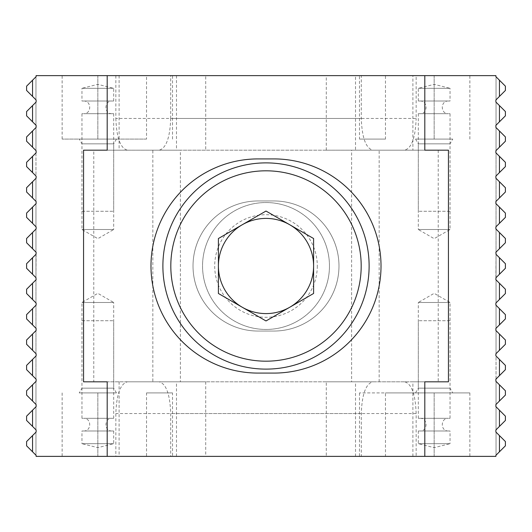 <?xml version="1.0" encoding="UTF-8"?>
<svg xmlns="http://www.w3.org/2000/svg" width="532" height="532" viewBox="0 0 532 532"><rect width="100%" height="100%" fill="white"/><g stroke="black" fill="none" stroke-linecap="round" stroke-linejoin="round"><path stroke-width="0.4" stroke-dasharray="2.66 2" d="M273.933 373.085A107.085 107.085 0 0 0 381.018 266A107.085 107.085 0 0 0 273.933 158.915L258.067 158.915A107.085 107.085 0 0 0 150.982 266A107.085 107.085 0 0 0 258.067 373.085L273.933 373.085M273.933 331.044A65.044 65.044 0 0 0 338.977 266A65.044 65.044 0 0 0 273.933 200.956L258.067 200.956A65.044 65.044 0 0 0 193.023 266A65.044 65.044 0 0 0 258.067 331.044L273.933 331.044A65.044 65.044 0 0 0 338.977 266A65.044 65.044 0 0 0 273.933 200.956L258.067 200.956A65.044 65.044 0 0 0 193.023 266A65.044 65.044 0 0 0 258.067 331.044L273.933 331.044M115.85 118.456C116.548 137.695 120.398 148.268 127.401 150.184L107.191 150.184L119.102 150.184L119.102 75.624L107.191 75.624L115.85 75.624L115.85 118.456L416.15 118.456L416.15 75.624L424.809 75.624L412.899 75.624L412.899 150.184L326.289 150.184L438.228 150.184L438.228 381.816L351.612 381.816L351.612 150.184M119.102 381.816L119.102 456.376L107.191 456.376L115.85 456.376L115.85 413.544C116.548 394.305 120.398 383.732 127.401 381.816L205.711 381.816L93.772 381.816L93.772 150.184L180.388 150.184L180.388 381.816M412.899 150.184L404.599 150.184C411.602 148.268 415.452 137.695 416.15 118.456M412.899 456.376L412.899 381.816L424.809 381.816L404.599 381.816C411.602 383.732 415.452 394.305 416.15 413.544L416.15 456.376L424.809 456.376L385.474 456.376L385.474 392.915L359.486 392.915L469.862 392.915L385.474 392.915M115.85 75.624L416.15 75.624M170.706 118.456L170.706 75.624L361.294 75.624L361.294 118.456C361.993 137.695 365.836 148.268 372.839 150.184L159.161 150.184C166.164 148.268 170.007 137.695 170.706 118.456L361.294 118.456M83.557 381.816L152.844 381.816L152.844 150.184L176.484 150.184L159.161 150.184M152.844 150.184L83.557 150.184M404.599 150.184L127.401 150.184M448.443 150.184L372.839 150.184M115.85 456.376L416.15 456.376M404.599 381.816L127.401 381.816M152.844 381.816L159.161 381.816C166.164 383.732 170.007 394.305 170.706 413.544L170.706 456.376L361.294 456.376L361.294 413.544C361.993 394.305 365.836 383.732 372.839 381.816L159.161 381.816M372.839 381.816L448.443 381.816M361.294 456.376L170.706 456.376M170.706 75.624L355.516 75.624L355.516 150.184M361.294 75.624L355.516 75.624M379.156 381.816L379.156 150.184M176.484 75.624L176.484 150.184M355.516 456.376L355.516 381.816M176.484 456.376L176.484 381.816M499.448 147.171L505.4 141.226L496.037 150.583L505.4 141.226L496.037 150.583L505.4 141.226L496.037 150.583L505.4 141.226L496.037 150.583L505.4 141.226L496.037 150.583L505.4 141.226L496.037 150.583L505.4 141.226L496.037 150.583L505.4 141.226L496.037 150.583L499.448 147.171L496.037 150.583L496.037 127.58L499.448 130.992L496.037 127.58L499.448 130.992L499.448 147.171L495.884 150.742L495.884 152.804L499.448 156.375L496.037 152.963L499.448 156.375L499.448 172.554L495.884 176.125L495.884 178.187L499.448 181.758L496.037 178.346L499.448 181.758L499.448 197.937L495.884 201.508L495.884 203.57L499.448 207.141L496.037 203.729L499.448 207.141L499.448 223.327L495.884 226.891L495.884 228.953L499.448 232.524L496.037 229.112L499.448 232.524L499.448 248.71L495.884 252.274L496.037 254.343L499.448 257.747L499.448 274.253L496.037 277.657L496.037 254.343L505.4 263.699L499.448 257.747M496.037 150.583L496.037 127.58L505.4 136.937L496.037 127.58L505.4 136.937L496.037 127.58L505.4 136.937L496.037 127.58L505.4 136.937L496.037 127.58L505.4 136.937L496.037 127.58L505.4 136.937L496.037 127.58L505.4 136.937L496.037 127.58L505.4 136.937L496.037 127.58L496.037 150.583L496.037 127.58L496.037 150.583L496.037 127.58L505.4 136.937L505.4 141.226L505.4 136.937L505.4 141.226L505.4 136.937L505.4 141.226L505.4 136.937L505.4 141.226L505.4 136.937L505.4 141.226L505.4 136.937L505.4 141.226L505.4 136.937L505.4 141.226L505.4 136.937L505.4 141.226L505.4 136.937L505.4 141.226L496.037 150.583L496.037 127.58L496.037 150.583M499.448 299.476L505.4 293.524L496.037 302.888L505.4 293.524L496.037 302.888L505.4 293.524L496.037 302.888L505.4 293.524L496.037 302.888L505.4 293.524L496.037 302.888L505.4 293.524L496.037 302.888L505.4 293.524L496.037 302.888L505.4 293.524L496.037 302.888L496.037 279.879L499.448 283.29L499.448 299.476L496.037 302.888L496.037 279.879L505.4 289.242L496.037 279.879L505.4 289.242L496.037 279.879L505.4 289.242L496.037 279.879L505.4 289.242L496.037 279.879L505.4 289.242L496.037 279.879L505.4 289.242L496.037 279.879L505.4 289.242L496.037 279.879L505.4 289.242L496.037 279.879L496.037 302.888L499.448 299.476L495.884 303.047L495.884 305.109L499.448 308.673L499.448 324.859L496.037 328.271L496.037 305.268L505.4 314.625L499.448 308.673M499.448 274.253L505.4 268.301L496.037 277.657L505.4 268.301L496.037 277.657L499.448 274.253L496.037 277.657L496.037 254.343L505.4 263.699L496.037 254.343L505.4 263.699L496.037 254.343L505.4 263.699L496.037 254.343L505.4 263.699L496.037 254.343L505.4 263.699L496.037 254.343L505.4 263.699L496.037 254.343L495.884 279.726L499.448 283.29M499.448 96.405L505.4 90.453L496.037 99.817L505.4 90.453L496.037 99.817L505.4 90.453L496.037 99.817L505.4 90.453L496.037 99.817L505.4 90.453L496.037 99.817L505.4 90.453L496.037 99.817L496.037 76.814L499.448 80.226L499.448 96.405L496.037 99.817L496.037 76.814L505.4 86.171L496.037 76.814L505.4 86.171L496.037 76.814L505.4 86.171L496.037 76.814L505.4 86.171L496.037 76.814L505.4 86.171L496.037 76.814L505.4 86.171L496.037 76.814L505.4 86.171L496.037 76.814L505.4 86.171L496.037 76.814L496.037 99.817L505.4 90.453L505.4 86.171L496.037 76.814L496.037 99.817L496.037 76.814L496.037 99.817L496.037 76.814L496.037 99.817L505.4 90.453L505.4 86.171L505.4 90.453L505.4 86.171L505.4 90.453L496.037 99.817L496.037 76.814L496.037 99.817L496.037 76.814L496.037 99.817L505.4 90.453L495.884 99.976L495.884 102.038L499.448 105.609L499.448 121.788L496.037 125.2L496.037 102.197L499.448 105.609M326.289 150.184L326.289 75.624L495.884 75.624L495.884 76.655L499.448 80.226M499.448 121.788L505.4 115.836L496.037 125.2L505.4 115.836L496.037 125.2L505.4 115.836L496.037 125.2L505.4 115.836L496.037 125.2L505.4 115.836L496.037 125.2L505.4 115.836L496.037 125.2L505.4 115.836L496.037 125.2L505.4 115.836L505.4 111.554L496.037 102.197L505.4 111.554L496.037 102.197L505.4 111.554L496.037 102.197L505.4 111.554L496.037 102.197L505.4 111.554L496.037 102.197L505.4 111.554L496.037 102.197L505.4 111.554L496.037 102.197L505.4 111.554L496.037 102.197L505.4 111.554L496.037 102.197L496.037 125.2L496.037 102.197L496.037 125.2L496.037 102.197L496.037 125.2L505.4 115.836L505.4 111.554L505.4 115.836L505.4 111.554L505.4 115.836L496.037 125.2L496.037 102.197L496.037 125.2L499.448 121.788L495.884 125.359L495.884 127.421L499.448 130.992M499.448 172.554L505.4 166.609L496.037 175.966L505.4 166.609L496.037 175.966L505.4 166.609L496.037 175.966L505.4 166.609L496.037 175.966L505.4 166.609L496.037 175.966L505.4 166.609L496.037 175.966L505.4 166.609L496.037 175.966L505.4 166.609L496.037 175.966L505.4 166.609L505.4 162.327L499.448 156.375M496.037 152.963L505.4 162.327L496.037 152.963L505.4 162.327L496.037 152.963L505.4 162.327L496.037 152.963L505.4 162.327L496.037 152.963L505.4 162.327L496.037 152.963L505.4 162.327L496.037 152.963L505.4 162.327L496.037 152.963L505.4 162.327L496.037 152.963L496.037 175.966L496.037 152.963M499.448 197.937L505.4 191.992L496.037 201.349L505.4 191.992L496.037 201.349L505.4 191.992L496.037 201.349L505.4 191.992L496.037 201.349L505.4 191.992L496.037 201.349L505.4 191.992L496.037 201.349L505.4 191.992L496.037 201.349L505.4 191.992L496.037 201.349L505.4 191.992L505.4 187.71L499.448 181.758M496.037 178.346L505.4 187.71L496.037 178.346L505.4 187.71L496.037 178.346L505.4 187.71L496.037 178.346L505.4 187.71L496.037 178.346L505.4 187.71L496.037 178.346L505.4 187.71L496.037 178.346L505.4 187.71L496.037 178.346L505.4 187.71L496.037 178.346L496.037 201.349L496.037 178.346M499.448 223.327L505.4 217.375L496.037 226.732L505.4 217.375L496.037 226.732L505.4 217.375L496.037 226.732L505.4 217.375L496.037 226.732L505.4 217.375L496.037 226.732L505.4 217.375L496.037 226.732L505.4 217.375L496.037 226.732L505.4 217.375L496.037 226.732L505.4 217.375L505.4 213.093L499.448 207.141M496.037 203.729L505.4 213.093L496.037 203.729L505.4 213.093L496.037 203.729L505.4 213.093L496.037 203.729L505.4 213.093L496.037 203.729L505.4 213.093L496.037 203.729L505.4 213.093L496.037 203.729L505.4 213.093L496.037 203.729L505.4 213.093L496.037 203.729L496.037 226.732L496.037 203.729M499.448 248.71L505.4 242.758L496.037 252.121L505.4 242.758L496.037 252.121L505.4 242.758L496.037 252.121L505.4 242.758L496.037 252.121L505.4 242.758L496.037 252.121L505.4 242.758L496.037 252.121L505.4 242.758L496.037 252.121L505.4 242.758L496.037 252.121L505.4 242.758L505.4 238.476L499.448 232.524M496.037 229.112L505.4 238.476L496.037 229.112L505.4 238.476L496.037 229.112L505.4 238.476L496.037 229.112L505.4 238.476L496.037 229.112L505.4 238.476L496.037 229.112L505.4 238.476L496.037 229.112L505.4 238.476L496.037 229.112L505.4 238.476L496.037 229.112L496.037 252.121L496.037 229.112M499.448 324.859L505.4 318.907L495.884 328.43L495.884 330.492L499.448 334.063L499.448 350.242L495.884 353.813L495.884 355.875L499.448 359.446L499.448 375.625L495.884 379.196L495.884 381.258L499.448 384.829L499.448 401.008L495.884 404.579L495.884 406.641L499.448 410.212L499.448 426.391L495.884 429.962L495.884 432.024L499.448 435.595L499.448 451.774L495.884 455.345L495.884 456.376L326.289 456.376L326.289 381.816L351.612 381.816M505.4 268.301L505.4 263.699L496.037 254.343L496.037 277.657L496.037 254.343L496.037 277.657L505.4 268.301L505.4 263.699L505.4 268.301L505.4 263.699L505.4 268.301L505.4 263.699L505.4 268.301L505.4 263.699L505.4 268.301L505.4 263.699L505.4 268.301L496.037 277.657L496.037 254.343L496.037 277.657L496.037 254.343L496.037 277.657L496.037 254.343L496.037 277.657L496.037 254.343L496.037 277.657L496.037 254.343L496.037 277.657L496.037 254.343L496.037 277.657L496.037 254.343L496.037 277.657L505.4 268.301L505.4 263.699L505.4 268.301L496.037 277.657L505.4 268.301L505.4 263.699L505.4 268.301L496.037 277.657L505.4 268.301L505.4 263.699L505.4 268.301L496.037 277.657L505.4 268.301M412.899 75.624L385.474 75.624L385.474 139.085L359.486 139.085L359.486 75.624L326.289 75.624M505.4 293.524L505.4 289.242L496.037 279.879L496.037 302.888L496.037 279.879L496.037 302.888L496.037 279.879L496.037 302.888L496.037 279.879L496.037 302.888L496.037 279.879L496.037 302.888L496.037 279.879L496.037 302.888L496.037 279.879L496.037 302.888L496.037 279.879L496.037 302.888L496.037 279.879L496.037 302.888L505.4 293.524L505.4 289.242L505.4 293.524M505.4 318.907L505.4 314.625L496.037 305.268L505.4 314.625L496.037 305.268L505.4 314.625L496.037 305.268L505.4 314.625L496.037 305.268L505.4 314.625L496.037 305.268L505.4 314.625L496.037 305.268L496.037 328.271L496.037 305.268L496.037 328.271L496.037 305.268L496.037 328.271L496.037 305.268L496.037 328.271L496.037 305.268L496.037 328.271L496.037 305.268L496.037 328.271L496.037 305.268L496.037 328.271L496.037 305.268L496.037 328.271L496.037 305.268L496.037 328.271L505.4 318.907L505.4 314.625L505.4 318.907M505.4 90.453L505.4 86.171L505.4 90.453M499.448 451.774L505.4 445.829L496.037 455.186L505.4 445.829L496.037 455.186L505.4 445.829L496.037 455.186L505.4 445.829L496.037 455.186L505.4 445.829L496.037 455.186L505.4 445.829L496.037 455.186L505.4 445.829L496.037 455.186L505.4 445.829L496.037 455.186L496.037 432.183L505.4 441.547L499.448 435.595M505.4 445.829L505.4 441.547L496.037 432.183L505.4 441.547L496.037 432.183L505.4 441.547L496.037 432.183L505.4 441.547L496.037 432.183L505.4 441.547L496.037 432.183L505.4 441.547L496.037 432.183L505.4 441.547L496.037 432.183L496.037 455.186L496.037 432.183L496.037 455.186L496.037 432.183L496.037 455.186L496.037 432.183L496.037 455.186L505.4 445.829L505.4 441.547L505.4 445.829M499.448 426.391L505.4 420.446L496.037 429.803L505.4 420.446L496.037 429.803L505.4 420.446L496.037 429.803L505.4 420.446L496.037 429.803L505.4 420.446L496.037 429.803L505.4 420.446L496.037 429.803L505.4 420.446L496.037 429.803L505.4 420.446L496.037 429.803L496.037 406.8L505.4 416.164L499.448 410.212M505.4 420.446L505.4 416.164L496.037 406.8L505.4 416.164L496.037 406.8L505.4 416.164L496.037 406.8L505.4 416.164L496.037 406.8L505.4 416.164L496.037 406.8L505.4 416.164L496.037 406.8L505.4 416.164L496.037 406.8L496.037 429.803L496.037 406.8L496.037 429.803L496.037 406.8L496.037 429.803L496.037 406.8L496.037 429.803L496.037 406.8L496.037 429.803L496.037 406.8L496.037 429.803L505.4 420.446L505.4 416.164L505.4 420.446M499.448 401.008L505.4 395.063L496.037 404.42L505.4 395.063L496.037 404.42L505.4 395.063L496.037 404.42L505.4 395.063L496.037 404.42L505.4 395.063L496.037 404.42L505.4 395.063L496.037 404.42L505.4 395.063L496.037 404.42L505.4 395.063L496.037 404.42L496.037 381.417L505.4 390.774L499.448 384.829M505.4 395.063L505.4 390.774L496.037 381.417L505.4 390.774L496.037 381.417L505.4 390.774L496.037 381.417L505.4 390.774L496.037 381.417L505.4 390.774L496.037 381.417L505.4 390.774L496.037 381.417L505.4 390.774L496.037 381.417L496.037 404.42L496.037 381.417L496.037 404.42L496.037 381.417L496.037 404.42L496.037 381.417L496.037 404.42L496.037 381.417L496.037 404.42L496.037 381.417L496.037 404.42L496.037 381.417L496.037 404.42L496.037 381.417L496.037 404.42L496.037 381.417L496.037 404.42L496.037 381.417L496.037 404.42L505.4 395.063L505.4 390.774L505.4 395.063M499.448 375.625L505.4 369.673L496.037 379.037L505.4 369.673L496.037 379.037L505.4 369.673L496.037 379.037L505.4 369.673L496.037 379.037L505.4 369.673L496.037 379.037L505.4 369.673L496.037 379.037L505.4 369.673L496.037 379.037L505.4 369.673L496.037 379.037L505.4 369.673L505.4 365.391L499.448 359.446M496.037 379.037L496.037 356.034L505.4 365.391L496.037 356.034L505.4 365.391L496.037 356.034L505.4 365.391L496.037 356.034L505.4 365.391L496.037 356.034L505.4 365.391L496.037 356.034L505.4 365.391L496.037 356.034L505.4 365.391L496.037 356.034L496.037 379.037M505.4 115.836L505.4 111.554L505.4 115.836M505.4 166.609L505.4 162.327L505.4 166.609M505.4 191.992L505.4 187.71L505.4 191.992M505.4 217.375L505.4 213.093L505.4 217.375M505.4 369.673L505.4 365.391L505.4 369.673M505.4 242.758L505.4 238.476L505.4 242.758M499.448 350.242L505.4 344.29L496.037 353.654L505.4 344.29L496.037 353.654L505.4 344.29L496.037 353.654L505.4 344.29L496.037 353.654L505.4 344.29L496.037 353.654L505.4 344.29L496.037 353.654L505.4 344.29L496.037 353.654L505.4 344.29L496.037 353.654L496.037 330.651L505.4 340.008L499.448 334.063M505.4 344.29L505.4 340.008L496.037 330.651L505.4 340.008L496.037 330.651L505.4 340.008L496.037 330.651L505.4 340.008L496.037 330.651L505.4 340.008L496.037 330.651L505.4 340.008L496.037 330.651L505.4 340.008L496.037 330.651L505.4 340.008L496.037 330.651L496.037 353.654L505.4 344.29L505.4 340.008L505.4 344.29M496.037 125.2L496.037 102.197L496.037 125.2M359.486 139.085L385.474 139.085M359.486 75.624L385.474 75.624M415.552 392.915L452.779 392.915L415.552 392.915L418.305 388.161L450.032 388.161L418.305 388.161L418.305 302.489L450.032 302.489L418.305 302.489L434.165 293.332L450.032 302.489L450.032 388.161L452.779 392.915M385.474 456.376L326.289 456.376M359.486 392.915L359.486 456.376M412.899 381.816L326.289 381.816M415.552 139.085L452.779 139.085L415.552 139.085L418.305 143.84L450.032 143.84L418.305 143.84L418.305 229.511L450.032 229.511L418.305 229.511L434.165 238.668L450.032 229.511L450.032 143.84L452.779 139.085M496.037 455.186L496.037 432.183L496.037 455.186M496.037 353.654L496.037 330.651L496.037 353.654M496.037 328.271L496.037 305.268L496.037 328.271M496.037 429.803L496.037 406.8L496.037 429.803M496.037 99.817L496.037 76.814L496.037 99.817M418.305 430.993L418.305 443.688L434.165 447.651L450.032 443.688L418.305 443.688L450.032 443.688L450.032 430.993L418.305 430.993L450.032 430.993M450.032 320.736L418.305 320.736L450.032 320.736L450.032 418.305L418.305 418.305L450.032 418.305M448.443 418.305L419.888 418.305L448.443 418.305C440.257 417.913 440.257 431.386 448.443 430.993L419.888 430.993L448.443 430.993M418.305 101.007L418.305 88.312L434.165 84.349L450.032 88.312L418.305 88.312L450.032 88.312L450.032 101.007L418.305 101.007L450.032 101.007M450.032 211.264L418.305 211.264L450.032 211.264L450.032 113.695L418.305 113.695L450.032 113.695M448.443 113.695L419.888 113.695L448.443 113.695C440.257 114.087 440.257 100.615 448.443 101.007L419.888 101.007L448.443 101.007M32.552 384.829L26.6 390.774L35.963 381.417L26.6 390.774L35.963 381.417L26.6 390.774L35.963 381.417L26.6 390.774L35.963 381.417L26.6 390.774L35.963 381.417L26.6 390.774L35.963 381.417L26.6 390.774L35.963 381.417L26.6 390.774L35.963 381.417L32.552 384.829L35.963 381.417L35.963 404.42L32.552 401.008L35.963 404.42L32.552 401.008L32.552 384.829L36.116 381.258L36.116 379.196L32.552 375.625L35.963 379.037L32.552 375.625L32.552 359.446L36.116 355.875L36.116 353.813L32.552 350.242L35.963 353.654L32.552 350.242L32.552 334.063L36.116 330.492L36.116 328.43L32.552 324.859L35.963 328.271L32.552 324.859L32.552 308.673L36.116 305.109L36.116 303.047L32.552 299.476L35.963 302.888L32.552 299.476L32.552 283.29L36.116 279.726L35.963 277.657L32.552 274.253L32.552 257.747L35.963 254.343L35.963 277.657L26.6 268.301L32.552 274.253M35.963 381.417L35.963 404.42L26.6 395.063L35.963 404.42L26.6 395.063L35.963 404.42L26.6 395.063L35.963 404.42L26.6 395.063L35.963 404.42L26.6 395.063L35.963 404.42L26.6 395.063L35.963 404.42L26.6 395.063L35.963 404.42L26.6 395.063L35.963 404.42L35.963 381.417L35.963 404.42L35.963 381.417L35.963 404.42L26.6 395.063L26.6 390.774L26.6 395.063L26.6 390.774L26.6 395.063L26.6 390.774L26.6 395.063L26.6 390.774L26.6 395.063L26.6 390.774L26.6 395.063L26.6 390.774L26.6 395.063L26.6 390.774L26.6 395.063L26.6 390.774L26.6 395.063L26.6 390.774L35.963 381.417L35.963 404.42L35.963 381.417M32.552 232.524L26.6 238.476L35.963 229.112L26.6 238.476L35.963 229.112L26.6 238.476L35.963 229.112L26.6 238.476L35.963 229.112L26.6 238.476L35.963 229.112L26.6 238.476L35.963 229.112L26.6 238.476L35.963 229.112L26.6 238.476L35.963 229.112L35.963 252.121L32.552 248.71L32.552 232.524L35.963 229.112L35.963 252.121L26.6 242.758L35.963 252.121L26.6 242.758L35.963 252.121L26.6 242.758L35.963 252.121L26.6 242.758L35.963 252.121L26.6 242.758L35.963 252.121L26.6 242.758L35.963 252.121L26.6 242.758L35.963 252.121L26.6 242.758L35.963 252.121L35.963 229.112L32.552 232.524L36.116 228.953L36.116 226.891L32.552 223.327L32.552 207.141L35.963 203.729L35.963 226.732L26.6 217.375L32.552 223.327M32.552 257.747L26.6 263.699L35.963 254.343L26.6 263.699L35.963 254.343L32.552 257.747L35.963 254.343L35.963 277.657L26.6 268.301L35.963 277.657L26.6 268.301L35.963 277.657L26.6 268.301L35.963 277.657L26.6 268.301L35.963 277.657L26.6 268.301L35.963 277.657L26.6 268.301L35.963 277.657L36.116 252.274L32.552 248.71M32.552 435.595L26.6 441.547L35.963 432.183L26.6 441.547L35.963 432.183L26.6 441.547L35.963 432.183L26.6 441.547L35.963 432.183L26.6 441.547L35.963 432.183L26.6 441.547L35.963 432.183L35.963 455.186L32.552 451.774L32.552 435.595L35.963 432.183L35.963 455.186L26.6 445.829L35.963 455.186L26.6 445.829L35.963 455.186L26.6 445.829L35.963 455.186L26.6 445.829L35.963 455.186L26.6 445.829L35.963 455.186L26.6 445.829L35.963 455.186L26.6 445.829L35.963 455.186L26.6 445.829L35.963 455.186L35.963 432.183L26.6 441.547L26.6 445.829L35.963 455.186L35.963 432.183L35.963 455.186L35.963 432.183L35.963 455.186L35.963 432.183L26.6 441.547L26.6 445.829L26.6 441.547L26.6 445.829L26.6 441.547L35.963 432.183L35.963 455.186L35.963 432.183L35.963 455.186L35.963 432.183L26.6 441.547L36.116 432.024L36.116 429.962L32.552 426.391L32.552 410.212L35.963 406.8L35.963 429.803L32.552 426.391M205.711 381.816L205.711 456.376L36.116 456.376L36.116 455.345L32.552 451.774M32.552 410.212L26.6 416.164L35.963 406.8L26.6 416.164L35.963 406.8L26.6 416.164L35.963 406.8L26.6 416.164L35.963 406.8L26.6 416.164L35.963 406.8L26.6 416.164L35.963 406.8L26.6 416.164L35.963 406.8L26.6 416.164L26.6 420.446L35.963 429.803L26.6 420.446L35.963 429.803L26.6 420.446L35.963 429.803L26.6 420.446L35.963 429.803L26.6 420.446L35.963 429.803L26.6 420.446L35.963 429.803L26.6 420.446L35.963 429.803L26.6 420.446L35.963 429.803L26.6 420.446L35.963 429.803L35.963 406.8L35.963 429.803L35.963 406.8L35.963 429.803L35.963 406.8L26.6 416.164L26.6 420.446L26.6 416.164L26.6 420.446L26.6 416.164L35.963 406.8L35.963 429.803L35.963 406.8L32.552 410.212L36.116 406.641L36.116 404.579L32.552 401.008M32.552 359.446L26.6 365.391L35.963 356.034L26.6 365.391L35.963 356.034L26.6 365.391L35.963 356.034L26.6 365.391L35.963 356.034L26.6 365.391L35.963 356.034L26.6 365.391L35.963 356.034L26.6 365.391L35.963 356.034L26.6 365.391L35.963 356.034L26.6 365.391L26.6 369.673L32.552 375.625M35.963 379.037L26.6 369.673L35.963 379.037L26.6 369.673L35.963 379.037L26.6 369.673L35.963 379.037L26.6 369.673L35.963 379.037L26.6 369.673L35.963 379.037L26.6 369.673L35.963 379.037L26.6 369.673L35.963 379.037L26.6 369.673L35.963 379.037L35.963 356.034L35.963 379.037M32.552 334.063L26.6 340.008L35.963 330.651L26.6 340.008L35.963 330.651L26.6 340.008L35.963 330.651L26.6 340.008L35.963 330.651L26.6 340.008L35.963 330.651L26.6 340.008L35.963 330.651L26.6 340.008L35.963 330.651L26.6 340.008L35.963 330.651L26.6 340.008L26.6 344.29L32.552 350.242M35.963 353.654L26.6 344.29L35.963 353.654L26.6 344.29L35.963 353.654L26.6 344.29L35.963 353.654L26.6 344.29L35.963 353.654L26.6 344.29L35.963 353.654L26.6 344.29L35.963 353.654L26.6 344.29L35.963 353.654L26.6 344.29L35.963 353.654L35.963 330.651L35.963 353.654M32.552 308.673L26.6 314.625L35.963 305.268L26.6 314.625L35.963 305.268L26.6 314.625L35.963 305.268L26.6 314.625L35.963 305.268L26.6 314.625L35.963 305.268L26.6 314.625L35.963 305.268L26.6 314.625L35.963 305.268L26.6 314.625L35.963 305.268L26.6 314.625L26.6 318.907L32.552 324.859M35.963 328.271L26.6 318.907L35.963 328.271L26.6 318.907L35.963 328.271L26.6 318.907L35.963 328.271L26.6 318.907L35.963 328.271L26.6 318.907L35.963 328.271L26.6 318.907L35.963 328.271L26.6 318.907L35.963 328.271L26.6 318.907L35.963 328.271L35.963 305.268L35.963 328.271M32.552 283.29L26.6 289.242L35.963 279.879L26.6 289.242L35.963 279.879L26.6 289.242L35.963 279.879L26.6 289.242L35.963 279.879L26.6 289.242L35.963 279.879L26.6 289.242L35.963 279.879L26.6 289.242L35.963 279.879L26.6 289.242L35.963 279.879L26.6 289.242L26.6 293.524L32.552 299.476M35.963 302.888L26.6 293.524L35.963 302.888L26.6 293.524L35.963 302.888L26.6 293.524L35.963 302.888L26.6 293.524L35.963 302.888L26.6 293.524L35.963 302.888L26.6 293.524L35.963 302.888L26.6 293.524L35.963 302.888L26.6 293.524L35.963 302.888L35.963 279.879L35.963 302.888M32.552 207.141L26.6 213.093L36.116 203.57L36.116 201.508L32.552 197.937L32.552 181.758L36.116 178.187L36.116 176.125L32.552 172.554L32.552 156.375L36.116 152.804L36.116 150.742L32.552 147.171L32.552 130.992L36.116 127.421L36.116 125.359L32.552 121.788L32.552 105.609L36.116 102.038L36.116 99.976L32.552 96.405L32.552 80.226L36.116 76.655L36.116 75.624L205.711 75.624L205.711 150.184L180.388 150.184M26.6 263.699L26.6 268.301L35.963 277.657L35.963 254.343L35.963 277.657L35.963 254.343L26.6 263.699L26.6 268.301L26.6 263.699L26.6 268.301L26.6 263.699L26.6 268.301L26.6 263.699L26.6 268.301L26.6 263.699L26.6 268.301L26.6 263.699L35.963 254.343L35.963 277.657L35.963 254.343L35.963 277.657L35.963 254.343L35.963 277.657L35.963 254.343L35.963 277.657L35.963 254.343L35.963 277.657L35.963 254.343L35.963 277.657L35.963 254.343L35.963 277.657L35.963 254.343L26.6 263.699L26.6 268.301L26.6 263.699L35.963 254.343L26.6 263.699L26.6 268.301L26.6 263.699L35.963 254.343L26.6 263.699L26.6 268.301L26.6 263.699L35.963 254.343L26.6 263.699M119.102 456.376L146.526 456.376L146.526 392.915L172.514 392.915L172.514 456.376L205.711 456.376M26.6 238.476L26.6 242.758L35.963 252.121L35.963 229.112L35.963 252.121L35.963 229.112L35.963 252.121L35.963 229.112L35.963 252.121L35.963 229.112L35.963 252.121L35.963 229.112L35.963 252.121L35.963 229.112L35.963 252.121L35.963 229.112L35.963 252.121L35.963 229.112L35.963 252.121L35.963 229.112L26.6 238.476L26.6 242.758L26.6 238.476M26.6 213.093L26.6 217.375L35.963 226.732L26.6 217.375L35.963 226.732L26.6 217.375L35.963 226.732L26.6 217.375L35.963 226.732L26.6 217.375L35.963 226.732L26.6 217.375L35.963 226.732L35.963 203.729L35.963 226.732L35.963 203.729L35.963 226.732L35.963 203.729L35.963 226.732L35.963 203.729L35.963 226.732L35.963 203.729L35.963 226.732L35.963 203.729L35.963 226.732L35.963 203.729L35.963 226.732L35.963 203.729L35.963 226.732L35.963 203.729L26.6 213.093L26.6 217.375L26.6 213.093M26.6 441.547L26.6 445.829L26.6 441.547M32.552 80.226L26.6 86.171L35.963 76.814L26.6 86.171L35.963 76.814L26.6 86.171L35.963 76.814L26.6 86.171L35.963 76.814L26.6 86.171L35.963 76.814L26.6 86.171L35.963 76.814L26.6 86.171L35.963 76.814L26.6 86.171L35.963 76.814L35.963 99.817L26.6 90.453L32.552 96.405M26.6 86.171L26.6 90.453L35.963 99.817L26.6 90.453L35.963 99.817L26.6 90.453L35.963 99.817L26.6 90.453L35.963 99.817L26.6 90.453L35.963 99.817L26.6 90.453L35.963 99.817L26.6 90.453L35.963 99.817L35.963 76.814L35.963 99.817L35.963 76.814L35.963 99.817L35.963 76.814L35.963 99.817L35.963 76.814L26.6 86.171L26.6 90.453L26.6 86.171M32.552 105.609L26.6 111.554L35.963 102.197L26.6 111.554L35.963 102.197L26.6 111.554L35.963 102.197L26.6 111.554L35.963 102.197L26.6 111.554L35.963 102.197L26.6 111.554L35.963 102.197L26.6 111.554L35.963 102.197L26.6 111.554L35.963 102.197L35.963 125.2L26.6 115.836L32.552 121.788M26.6 111.554L26.6 115.836L35.963 125.2L26.6 115.836L35.963 125.2L26.6 115.836L35.963 125.2L26.6 115.836L35.963 125.2L26.6 115.836L35.963 125.2L26.6 115.836L35.963 125.2L26.6 115.836L35.963 125.2L35.963 102.197L35.963 125.2L35.963 102.197L35.963 125.2L35.963 102.197L35.963 125.2L35.963 102.197L35.963 125.2L35.963 102.197L35.963 125.2L35.963 102.197L26.6 111.554L26.6 115.836L26.6 111.554M32.552 130.992L26.6 136.937L35.963 127.58L26.6 136.937L35.963 127.58L26.6 136.937L35.963 127.58L26.6 136.937L35.963 127.58L26.6 136.937L35.963 127.58L26.6 136.937L35.963 127.58L26.6 136.937L35.963 127.58L26.6 136.937L35.963 127.58L35.963 150.583L26.6 141.226L32.552 147.171M26.6 136.937L26.6 141.226L35.963 150.583L26.6 141.226L35.963 150.583L26.6 141.226L35.963 150.583L26.6 141.226L35.963 150.583L26.6 141.226L35.963 150.583L26.6 141.226L35.963 150.583L26.6 141.226L35.963 150.583L35.963 127.58L35.963 150.583L35.963 127.58L35.963 150.583L35.963 127.58L35.963 150.583L35.963 127.58L35.963 150.583L35.963 127.58L35.963 150.583L35.963 127.58L35.963 150.583L35.963 127.58L35.963 150.583L35.963 127.58L35.963 150.583L35.963 127.58L35.963 150.583L35.963 127.58L26.6 136.937L26.6 141.226L26.6 136.937M32.552 156.375L26.6 162.327L35.963 152.963L26.6 162.327L35.963 152.963L26.6 162.327L35.963 152.963L26.6 162.327L35.963 152.963L26.6 162.327L35.963 152.963L26.6 162.327L35.963 152.963L26.6 162.327L35.963 152.963L26.6 162.327L35.963 152.963L26.6 162.327L26.6 166.609L32.552 172.554M35.963 152.963L35.963 175.966L26.6 166.609L35.963 175.966L26.6 166.609L35.963 175.966L26.6 166.609L35.963 175.966L26.6 166.609L35.963 175.966L26.6 166.609L35.963 175.966L26.6 166.609L35.963 175.966L26.6 166.609L35.963 175.966L35.963 152.963M26.6 416.164L26.6 420.446L26.6 416.164M26.6 365.391L26.6 369.673L26.6 365.391M26.6 340.008L26.6 344.29L26.6 340.008M26.6 314.625L26.6 318.907L26.6 314.625M26.6 162.327L26.6 166.609L26.6 162.327M26.6 289.242L26.6 293.524L26.6 289.242M32.552 181.758L26.6 187.71L35.963 178.346L26.6 187.71L35.963 178.346L26.6 187.71L35.963 178.346L26.6 187.71L35.963 178.346L26.6 187.71L35.963 178.346L26.6 187.71L35.963 178.346L26.6 187.71L35.963 178.346L26.6 187.71L35.963 178.346L35.963 201.349L26.6 191.992L32.552 197.937M26.6 187.71L26.6 191.992L35.963 201.349L26.6 191.992L35.963 201.349L26.6 191.992L35.963 201.349L26.6 191.992L35.963 201.349L26.6 191.992L35.963 201.349L26.6 191.992L35.963 201.349L26.6 191.992L35.963 201.349L26.6 191.992L35.963 201.349L35.963 178.346L26.6 187.71L26.6 191.992L26.6 187.71M35.963 406.8L35.963 429.803L35.963 406.8M172.514 392.915L146.526 392.915M172.514 456.376L146.526 456.376M116.448 139.085L79.221 139.085L116.448 139.085L113.695 143.84L81.968 143.84L113.695 143.84L113.695 229.511L81.968 229.511L113.695 229.511L97.835 238.668L81.968 229.511L81.968 143.84L79.221 139.085M146.526 139.085L62.138 139.085L146.526 139.085L146.526 75.624L62.138 75.624L205.711 75.624M172.514 139.085L172.514 75.624M119.102 150.184L205.711 150.184M119.102 75.624L146.526 75.624M116.448 392.915L79.221 392.915L116.448 392.915L113.695 388.161L81.968 388.161L113.695 388.161L113.695 302.489L81.968 302.489L113.695 302.489L97.835 293.332L81.968 302.489L81.968 388.161L79.221 392.915M35.963 76.814L35.963 99.817L35.963 76.814M35.963 178.346L35.963 201.349L35.963 178.346M35.963 203.729L35.963 226.732L35.963 203.729M35.963 102.197L35.963 125.2L35.963 102.197M35.963 432.183L35.963 455.186L35.963 432.183M113.695 101.007L113.695 88.312L97.835 84.349L81.968 88.312L113.695 88.312L81.968 88.312L81.968 101.007L113.695 101.007L81.968 101.007M81.968 211.264L113.695 211.264L81.968 211.264L81.968 113.695L113.695 113.695L81.968 113.695M83.557 113.695L112.112 113.695L83.557 113.695C91.743 114.087 91.743 100.615 83.557 101.007L112.112 101.007L83.557 101.007M113.695 430.993L113.695 443.688L97.835 447.651L81.968 443.688L113.695 443.688L81.968 443.688L81.968 430.993L113.695 430.993L81.968 430.993M81.968 320.736L113.695 320.736L81.968 320.736L81.968 418.305L113.695 418.305L81.968 418.305M83.557 418.305L112.112 418.305L83.557 418.305C91.743 417.913 91.743 431.386 83.557 430.993L112.112 430.993L83.557 430.993M266 320.956L218.406 293.478L218.406 238.522L266 211.044L313.594 238.522L313.594 293.478L266 320.956M317.291 266A51.291 51.291 0 0 1 240.358 310.422A51.291 51.291 0 0 1 240.358 221.578A51.291 51.291 0 0 1 317.291 266M329.461 266A63.461 63.461 0 0 1 234.273 320.956A63.461 63.461 0 0 1 234.273 211.044A63.461 63.461 0 0 1 329.461 266A63.461 63.461 0 0 1 234.273 320.956A63.461 63.461 0 0 1 234.273 211.044A63.461 63.461 0 0 1 329.461 266M369.122 266A103.122 103.122 0 0 1 214.443 355.303A103.122 103.122 0 0 1 214.443 176.697A103.122 103.122 0 0 1 369.122 266M416.15 413.544L115.85 413.544M361.294 413.544L170.706 413.544M434.165 75.624L434.165 139.085L434.165 75.624M434.165 456.376L434.165 392.915L434.165 456.376M97.835 456.376L97.835 392.915L97.835 456.376M97.835 75.624L97.835 139.085L97.835 75.624M469.862 139.085L469.862 75.624M469.862 392.915L469.862 456.376M418.305 418.305L418.305 320.736M419.888 418.305C428.074 417.913 428.074 431.386 419.888 430.993M418.305 113.695L418.305 211.264M419.888 101.007C428.074 100.615 428.074 114.087 419.888 113.695M62.138 392.915L62.138 456.376M62.138 139.085L62.138 75.624M113.695 113.695L113.695 211.264M112.112 113.695C103.926 114.087 103.926 100.615 112.112 101.007M113.695 418.305L113.695 320.736M112.112 430.993C103.926 431.386 103.926 417.913 112.112 418.305"/><path stroke-width="0.8" d="M273.933 158.915A107.085 107.085 0 0 1 381.018 266A107.085 107.085 0 0 1 273.933 373.085L258.067 373.085A107.085 107.085 0 0 1 150.982 266A107.085 107.085 0 0 1 258.067 158.915L273.933 158.915M107.191 456.376L424.809 456.376L424.809 381.816L448.443 381.816L448.443 150.184L424.809 150.184L424.809 75.624L107.191 75.624L107.191 150.184L83.557 150.184L83.557 381.816L107.191 381.816L107.191 456.376L36.116 456.376L36.116 455.345L26.6 445.829L26.6 441.547L36.116 432.024L36.116 429.962L26.6 420.446L26.6 416.164L36.116 406.641L36.116 404.579L26.6 395.063L26.6 390.774L36.116 381.258L36.116 379.196L26.6 369.673L26.6 365.391L36.116 355.875L36.116 353.813L26.6 344.29L26.6 340.008L36.116 330.492L36.116 328.43L26.6 318.907L26.6 314.625L36.116 305.109L36.116 303.047L26.6 293.524L26.6 289.242L36.116 279.726L35.963 277.657L26.6 268.301L26.6 263.699L32.552 257.747L32.552 274.253M499.448 274.253L499.448 257.747L505.4 263.699L505.4 268.301L496.037 277.657L495.884 278.695L495.884 279.726L505.4 289.242L505.4 293.524L499.448 299.476L499.448 283.29M424.809 75.624L495.884 75.624L495.884 76.655L505.4 86.171L505.4 90.453L495.884 99.976L495.884 102.038L505.4 111.554L505.4 115.836L495.884 125.359L495.884 127.421L505.4 136.937L505.4 141.226L495.884 150.742L495.884 152.804L505.4 162.327L505.4 166.609L495.884 176.125L495.884 178.187L505.4 187.71L505.4 191.992L495.884 201.508L495.884 203.57L505.4 213.093L505.4 217.375L495.884 226.891L495.884 228.953L505.4 238.476L505.4 242.758L495.884 252.274L496.037 254.343L499.448 257.747M499.448 248.71L499.448 232.524M499.448 223.327L499.448 207.141M499.448 197.937L499.448 181.758M499.448 172.554L499.448 156.375M499.448 147.171L499.448 130.992M499.448 121.788L499.448 105.609M499.448 96.405L499.448 80.226M438.228 150.184L424.809 150.184M438.228 381.816L424.809 381.816M424.809 456.376L495.884 456.376L495.884 455.345L499.448 451.774L499.448 435.595L505.4 441.547L505.4 445.829L499.448 451.774M499.448 426.391L499.448 410.212L505.4 416.164L505.4 420.446L495.884 429.962L495.884 432.024L499.448 435.595M499.448 401.008L499.448 384.829L505.4 390.774L505.4 395.063L495.884 404.579L495.884 406.641L499.448 410.212M499.448 375.625L499.448 359.446L505.4 365.391L505.4 369.673L495.884 379.196L495.884 381.258L499.448 384.829M499.448 350.242L499.448 334.063L505.4 340.008L505.4 344.29L495.884 353.813L495.884 355.875L499.448 359.446M499.448 324.859L499.448 308.673L505.4 314.625L505.4 318.907L495.884 328.43L495.884 330.492L499.448 334.063M499.448 299.476L495.884 303.047L495.884 305.109L499.448 308.673M32.552 232.524L32.552 248.71L26.6 242.758L26.6 238.476L36.116 228.953L36.116 226.891L26.6 217.375L26.6 213.093L36.116 203.57L36.116 201.508L26.6 191.992L26.6 187.71L36.116 178.187L36.116 176.125L26.6 166.609L26.6 162.327L36.116 152.804L36.116 150.742L26.6 141.226L26.6 136.937L36.116 127.421L36.116 125.359L26.6 115.836L26.6 111.554L36.116 102.038L36.116 99.976L26.6 90.453L26.6 86.171L36.116 76.655L36.116 75.624L107.191 75.624M32.552 257.747L35.963 254.343L36.116 253.305L36.116 252.274L32.552 248.71M32.552 283.29L32.552 299.476M32.552 308.673L32.552 324.859M32.552 334.063L32.552 350.242M32.552 359.446L32.552 375.625M32.552 384.829L32.552 401.008M32.552 410.212L32.552 426.391M32.552 435.595L32.552 451.774M93.772 381.816L107.191 381.816M93.772 150.184L107.191 150.184M32.552 80.226L32.552 96.405M32.552 105.609L32.552 121.788M32.552 130.992L32.552 147.171M32.552 156.375L32.552 172.554M32.552 181.758L32.552 197.937M32.552 207.141L32.552 223.327M218.406 266A47.594 47.594 0 0 1 289.8 224.783A47.594 47.594 0 0 1 289.8 307.217A47.594 47.594 0 0 1 218.406 266M266 320.956L218.406 293.478L218.406 238.522L266 211.044L313.594 238.522L313.594 293.478L266 320.956M369.122 266A103.122 103.122 0 0 1 214.443 355.303A103.122 103.122 0 0 1 214.443 176.697A103.122 103.122 0 0 1 369.122 266A103.122 103.122 0 0 1 214.443 355.303A103.122 103.122 0 0 1 214.443 176.697A103.122 103.122 0 0 1 369.122 266M361.188 266A95.188 95.188 0 0 1 218.406 348.433A95.188 95.188 0 0 1 218.406 183.567A95.188 95.188 0 0 1 361.188 266"/></g></svg>

